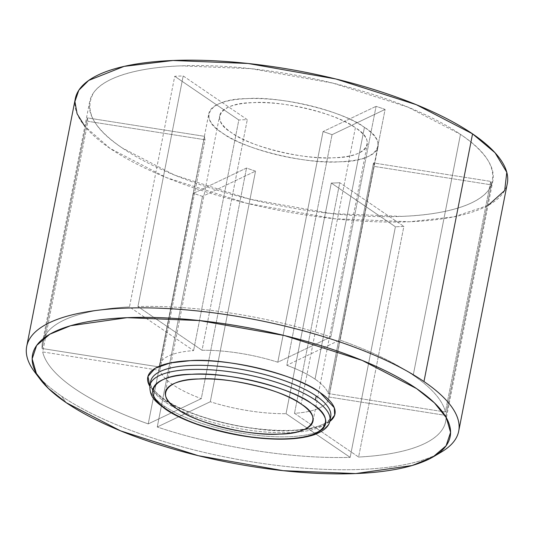 <?xml version="1.0" encoding="UTF-8"?>
<svg xmlns="http://www.w3.org/2000/svg" width="534" height="534" viewBox="0 0 534 534"><rect width="100%" height="100%" fill="white"/><g stroke="black" fill="none" stroke-linecap="round" stroke-linejoin="round"><path stroke-width="0.4" stroke-dasharray="2.67 2" d="M202.493 196.378A205.45 65.609 11.1 0 1 193.488 193.295L246.528 168.03A86.214 27.534 -168.9 0 0 255.539 171.12L202.493 196.378L255.539 171.12L210.289 401.742L157.25 427L202.493 196.378L157.25 427L210.289 401.742L255.539 171.12A86.214 27.534 11.1 0 1 246.528 168.03L193.488 193.295L148.238 423.909L201.285 398.651L246.528 168.03L201.285 398.651A86.214 27.534 11.1 0 1 159.826 370.382L42.68 351.933L87.93 121.311A205.45 65.609 11.1 0 1 87.376 117.887L204.522 136.337A86.214 27.534 -168.9 0 0 205.069 139.761L87.93 121.311L205.069 139.761L159.826 370.382L205.069 139.761A86.214 27.534 11.1 0 1 204.522 136.337L87.376 117.887L42.133 348.508L159.279 366.958L204.522 136.337L159.279 366.958A86.214 27.534 11.1 0 1 159.439 365.376A86.214 27.534 11.1 0 1 193.575 350.618L129.475 306.91L174.718 76.289A205.45 65.609 11.1 0 1 183.182 75.948L247.282 119.663A86.214 27.534 -168.9 0 0 238.825 119.996L174.718 76.289L238.825 119.996L193.575 350.618L238.825 119.996A86.214 27.534 11.1 0 1 247.282 119.663L183.182 75.948L137.932 306.569L202.039 350.277L247.282 119.663L202.039 350.277A86.214 27.534 11.1 0 1 277.793 362.212L330.833 336.947L376.083 106.326A205.45 65.609 11.1 0 1 385.094 109.417L332.048 134.681A86.214 27.534 -168.9 0 0 323.043 131.591L376.083 106.326L323.043 131.591L277.793 362.212L323.043 131.591A86.214 27.534 11.1 0 1 332.048 134.681L385.094 109.417L339.844 340.038L286.805 365.303L332.048 134.681L286.805 365.303A86.214 27.534 11.1 0 1 315.04 379.133A86.214 27.534 11.1 0 1 328.256 393.565L445.403 412.014L490.653 181.393A205.45 65.609 11.1 0 1 491.2 184.824L374.054 166.374A86.214 27.534 -168.9 0 0 373.506 162.95L490.653 181.393L373.506 162.95L328.256 393.565L373.506 162.95A86.214 27.534 11.1 0 1 374.054 166.374L491.2 184.824L445.957 415.445L328.81 396.996L374.054 166.374L328.81 396.996A86.214 27.534 11.1 0 1 328.644 398.571A86.214 27.534 11.1 0 1 294.508 413.329L358.608 457.044L403.858 226.423A205.45 65.609 11.1 0 1 395.4 226.763L331.294 183.049A86.214 27.534 -168.9 0 0 339.751 182.708L403.858 226.423L339.751 182.708L294.508 413.329L339.751 182.708A86.214 27.534 11.1 0 1 331.294 183.049L395.4 226.763L350.15 457.378L286.05 413.67L331.294 183.049L286.05 413.67A86.214 27.534 11.1 0 1 210.289 401.742A86.214 27.534 -168.9 0 0 286.05 413.67L350.15 457.378A205.45 65.609 11.1 0 1 157.25 427A205.45 65.609 -168.9 0 0 350.15 457.378L395.4 226.763A205.45 65.609 -168.9 0 0 403.858 226.423L358.608 457.044L294.508 413.329A86.214 27.534 -168.9 0 0 328.81 396.996L445.957 415.445A205.45 65.609 11.1 0 1 358.608 457.044A205.45 65.609 -168.9 0 0 445.643 421.526A205.45 65.609 -168.9 0 0 445.957 415.445L491.2 184.824A205.45 65.609 -168.9 0 0 490.653 181.393L445.403 412.014L328.256 393.565A86.214 27.534 -168.9 0 0 315.04 379.133L364.435 127.359L315.04 379.133A86.214 27.534 -168.9 0 0 286.805 365.303L339.844 340.038A205.45 65.609 11.1 0 1 413.223 375.202A205.45 65.609 11.1 0 1 445.403 412.014A205.45 65.609 -168.9 0 0 413.223 375.202L460.475 134.348L407.969 107.12L332.876 83.117L250.947 68.652L180.926 65.862C140.896 67.211 104.737 76.402 93.624 92.696C83.871 110.311 93.37 128.707 122.119 147.891L174.625 175.119L249.712 199.129L331.647 213.587L401.668 216.377C441.698 215.035 477.857 205.844 488.97 189.55C498.723 171.935 489.224 153.532 460.475 134.348A205.45 65.609 11.1 0 1 492.902 180.672A205.45 65.609 11.1 0 1 342.788 214.681A205.45 65.609 11.1 0 1 122.119 147.891A205.45 65.609 11.1 0 1 89.692 101.567A205.45 65.609 11.1 0 1 239.806 67.558A205.45 65.609 11.1 0 1 460.475 134.348L413.223 375.202A205.45 65.609 -168.9 0 0 339.844 340.038L385.094 109.417A205.45 65.609 -168.9 0 0 376.083 106.326L330.833 336.947L277.793 362.212A86.214 27.534 -168.9 0 0 202.039 350.277L137.932 306.569A205.45 65.609 11.1 0 1 330.833 336.947A205.45 65.609 -168.9 0 0 137.932 306.569L183.182 75.948A205.45 65.609 -168.9 0 0 174.718 76.289L129.475 306.91L193.575 350.618A86.214 27.534 -168.9 0 0 159.279 366.958L42.133 348.508A205.45 65.609 11.1 0 1 129.475 306.91A205.45 65.609 -168.9 0 0 42.44 342.421A205.45 65.609 -168.9 0 0 42.133 348.508L87.376 117.887A205.45 65.609 -168.9 0 0 87.93 121.311L42.68 351.933L159.826 370.382A86.214 27.534 -168.9 0 0 201.285 398.651L148.238 423.909A205.45 65.609 11.1 0 1 42.68 351.933A205.45 65.609 -168.9 0 0 148.238 423.909L193.488 193.295A205.45 65.609 -168.9 0 0 202.493 196.378M364.435 127.359A86.214 27.534 -168.9 0 0 271.833 99.331A86.214 27.534 -168.9 0 0 208.834 113.608A86.214 27.534 -168.9 0 0 288.14 157.223A86.214 27.534 -168.9 0 0 378.039 146.803A86.214 27.534 -168.9 0 0 364.435 127.359C390.521 142.858 376.951 161.789 339.757 161.782C306.703 164.605 242.182 148.799 222.444 133.046C196.352 117.547 209.922 98.616 247.122 98.623C280.176 95.806 344.69 111.606 364.435 127.359M355.37 127.726L301.156 404.058L355.37 127.726A75.207 24.017 11.1 0 1 367.238 144.681A75.207 24.017 11.1 0 1 288.814 153.772A75.207 24.017 11.1 0 1 219.634 115.724A75.207 24.017 11.1 0 1 274.589 103.276A75.207 24.017 11.1 0 1 355.37 127.726C338.149 113.982 281.865 100.192 253.036 102.655C220.589 102.648 208.747 119.162 231.509 132.686C248.731 146.423 305.007 160.213 333.843 157.75C366.291 157.757 378.125 141.243 355.37 127.726M34.777 372.145A220.121 70.301 -168.9 0 0 61.443 396.054L66.143 402.636L61.443 396.054A220.121 70.301 -168.9 0 0 261.266 463.292A220.121 70.301 -168.9 0 0 441.511 451.944M329.732 421.506L314.299 427.901L292.612 430.564C256.04 433.681 184.657 416.193 162.817 398.764L149.767 386.202A95.386 30.465 -168.9 0 0 162.817 398.764A3.671 2.79 124.3 0 1 164.218 399.145A3.671 2.79 124.3 0 1 165.173 402.055A91.715 29.29 11.1 0 1 150.695 381.376A91.715 29.29 -168.9 0 0 165.173 402.055A3.671 2.79 -55.7 0 0 164.218 399.145A3.671 2.79 -55.7 0 0 162.817 398.764A95.386 30.465 -168.9 0 0 252.428 428.328A95.386 30.465 -168.9 0 0 329.732 421.506M75.294 98.743A220.121 70.301 -168.9 0 0 277.76 210.102A220.121 70.301 -168.9 0 0 507.3 183.496M437.273 454.254A220.121 70.301 11.1 0 1 256.2 462.524A220.121 70.301 11.1 0 1 61.443 396.054A220.121 70.301 11.1 0 1 37.827 375.883M330.7 416.687A91.715 29.29 11.1 0 1 263.683 431.873A91.715 29.29 11.1 0 1 165.173 402.055A91.715 29.29 -168.9 0 0 263.683 431.873A91.715 29.29 -168.9 0 0 330.7 416.687C329.945 420.699 325.059 424.103 316.021 426.9C306.616 429.576 294.347 430.738 279.209 430.371C256.153 429.616 232.771 425.765 209.061 418.823C190.117 413.096 175.172 406.534 164.218 399.145C146.276 385.461 151.516 382.765 150.695 381.376M329.892 420.785A91.715 29.29 11.1 0 1 262.882 435.964A91.715 29.29 11.1 0 1 164.365 406.147A91.715 29.29 11.1 0 1 149.894 385.468A91.715 29.29 -168.9 0 0 164.365 406.147A91.715 29.29 -168.9 0 0 262.882 435.964A91.715 29.29 -168.9 0 0 329.892 420.785M164.425 407.816A3.671 2.79 124.3 0 1 164.365 406.147A3.671 2.79 -55.7 0 0 164.425 407.816M488.043 205.436L453.78 216.864L409.551 221.757L334.531 218.766L246.741 203.267L166.288 177.548L110.031 148.379L84.833 126.331M328.644 398.571L378.039 146.803M159.439 365.376L208.834 113.608M165.42 392.056L219.634 115.724M313.024 421.019L367.238 144.681M492.902 180.672L445.643 421.526M89.692 101.567L42.44 342.421"/><path stroke-width="0.8" d="M301.156 404.058A75.207 24.017 -168.9 0 0 220.375 379.607A75.207 24.017 -168.9 0 0 165.42 392.056A75.207 24.017 -168.9 0 0 177.295 409.017A75.207 24.017 -168.9 0 0 258.069 433.468A75.207 24.017 -168.9 0 0 313.024 421.019A75.207 24.017 -168.9 0 0 301.156 404.058C323.911 417.581 312.076 434.095 279.629 434.089C250.793 436.545 194.516 422.761 177.295 409.017C154.533 395.5 166.374 378.98 198.822 378.986C227.651 376.53 283.934 390.314 301.156 404.058M416.587 388.605A212.786 67.958 11.1 0 1 433.548 456.663A212.786 67.958 11.1 0 1 259.31 467.63A212.786 67.958 11.1 0 1 66.143 402.636A212.786 67.958 11.1 0 1 40.37 379.527A212.786 67.958 11.1 0 1 154.226 317.496A212.786 67.958 11.1 0 1 416.587 388.605L362.206 360.41L284.435 335.546L199.576 320.567L127.052 317.677L70.581 325.727L49.802 334.217L36.632 345.465L32.153 358.841L36.365 373.453L48.267 388.338L66.143 402.636L120.524 430.838L198.301 455.696L283.154 470.674L355.677 473.571L412.155 465.514L432.927 457.024L446.097 445.777L450.576 432.4L446.364 417.788L434.462 402.91L416.587 388.605M433.548 456.663L441.511 451.944A220.121 70.301 -168.9 0 0 423.969 381.543A220.121 70.301 -168.9 0 0 152.557 307.978A220.121 70.301 -168.9 0 0 34.777 372.145L40.37 379.527M319.913 392.477L334.284 407.722L334.671 415.125L329.732 421.506A95.386 30.465 -168.9 0 0 319.913 392.477A95.386 30.465 -168.9 0 0 205.076 360.684A95.386 30.465 -168.9 0 0 149.767 386.202L147.978 376.39L155.194 368.266L170.253 362.94L190.124 360.677C226.69 357.56 298.072 375.048 319.913 392.477M458.706 431.178L507.3 183.496A220.121 70.301 -168.9 0 0 472.557 133.86L423.969 381.543L472.557 133.86A220.121 70.301 -168.9 0 0 236.128 62.304A220.121 70.301 -168.9 0 0 75.294 98.743L26.7 346.419A220.121 70.301 11.1 0 1 187.534 309.98A220.121 70.301 11.1 0 1 423.969 381.543A220.121 70.301 11.1 0 1 458.706 431.178A220.121 70.301 11.1 0 1 437.273 454.254M37.827 375.883A220.121 70.301 11.1 0 1 26.7 346.419M150.695 381.376A91.715 29.29 11.1 0 1 217.712 366.19A91.715 29.29 11.1 0 1 316.221 396.008A91.715 29.29 11.1 0 1 330.7 416.687A91.715 29.29 -168.9 0 0 316.221 396.008A91.715 29.29 -168.9 0 0 217.712 366.19A91.715 29.29 -168.9 0 0 150.695 381.376L149.894 385.468A91.715 29.29 11.1 0 1 216.904 370.282A91.715 29.29 11.1 0 1 315.42 400.106L316.221 396.008L315.42 400.106A91.715 29.29 11.1 0 1 329.892 420.785A91.715 29.29 -168.9 0 0 315.42 400.106A91.715 29.29 -168.9 0 0 216.904 370.282A91.715 29.29 -168.9 0 0 149.894 385.468C149.433 397.923 156.248 401.862 165.32 409.057A3.671 2.79 124.3 0 1 164.425 407.816A3.671 2.79 -55.7 0 0 165.32 409.057A3.671 2.79 -55.7 0 0 166.721 409.438A3.671 2.79 124.3 0 1 165.32 409.057C184.797 422.935 227.998 436.311 267.601 438.761C286.878 439.936 302.324 438.628 313.945 434.83C323.818 431.145 329.131 426.466 329.892 420.785L330.7 416.687M311.729 403.637A88.05 28.122 11.1 0 1 286.524 438.794A88.05 28.122 11.1 0 1 166.721 409.438A88.05 28.122 11.1 0 1 191.92 374.287A88.05 28.122 11.1 0 1 311.729 403.637C291.564 387.55 225.682 371.404 191.92 374.287C153.932 374.281 140.075 393.611 166.721 409.438C186.88 425.531 252.769 441.671 286.524 438.794C324.512 438.794 338.376 419.464 311.729 403.637M84.833 126.331L77.096 113.755L74.92 101.547L78.798 90.266L88.704 80.414L124.142 66.37L173.043 60.489L248.063 63.479L335.846 78.972L416.3 104.691L472.557 133.86L495.065 152.784L506.793 172.302L504.683 190.504L488.043 205.436"/></g></svg>
